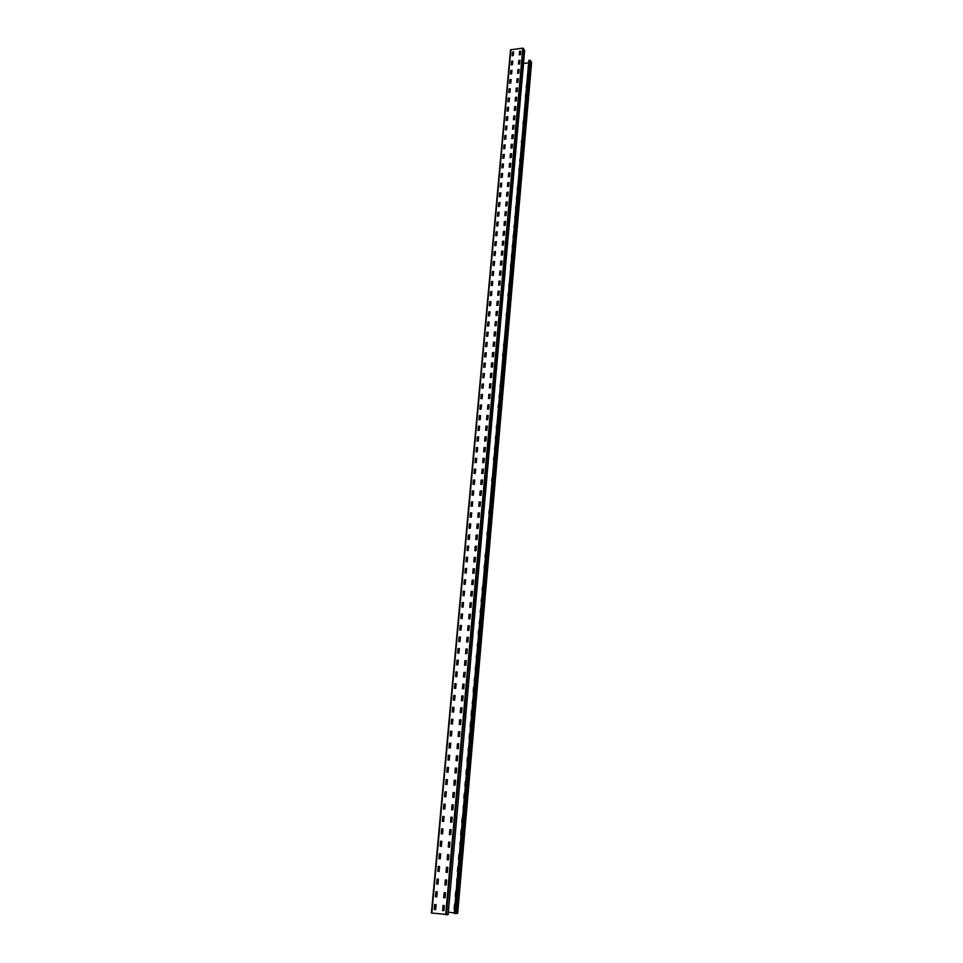 <?xml version="1.0" encoding="UTF-8"?>
<svg xmlns="http://www.w3.org/2000/svg" width="963" height="963" viewBox="0 0 963 963"><rect width="100%" height="100%" fill="white"/><g stroke="black" fill="none" stroke-linecap="round" stroke-linejoin="round"><path stroke-width="1.44" d="M524.666 50.389L448.144 914.609L431.412 913.008L510.546 49.823L522.825 48.162L524.654 50.606M442.619 910.529L443.076 905.401L444.352 905.641L443.907 910.601L442.619 910.529L443.883 910.649M436.083 904.642L435.625 909.59L434.469 909.505L434.722 904.486L436.083 904.642M435.541 909.674L434.277 909.433L434.722 904.486M445.05 897.793L443.69 897.624L444.136 892.689L445.424 892.761L445.05 897.793L443.811 897.612L444.28 892.617M435.505 896.746L435.974 891.654L437.238 891.882L436.793 896.806L435.505 896.746L436.769 896.866M444.906 884.973L445.363 879.893L446.627 880.122L446.194 885.033L444.906 884.973L446.158 885.093M436.672 884.034L437.118 878.954L438.394 879.183L437.948 884.094L436.672 884.034L437.912 884.154M446.05 872.285L446.483 867.23L447.759 867.446L447.326 872.346L446.05 872.285L447.289 872.406M437.828 871.371L438.273 866.327L439.537 866.544L439.104 871.431L437.828 871.371L439.068 871.491M447.181 859.658L447.614 854.614L448.89 854.843L448.457 859.706L447.181 859.658L448.397 859.778M438.972 858.779L439.417 853.748L440.681 853.964L440.247 858.827L438.972 858.779L440.211 858.888M448.301 847.079L448.674 842.144L449.95 842.192L449.577 847.127L448.301 847.079L449.504 847.211M440.115 846.236L440.56 841.229L441.824 841.445L441.391 846.284L440.115 846.236L441.343 846.345M449.42 834.572L449.877 829.576L451.129 829.793L450.696 834.62L449.42 834.572L450.624 834.692M441.259 833.753L441.704 828.77L442.956 828.987L442.523 833.802L441.259 833.753L442.474 833.862M450.54 822.113L450.901 817.226L452.177 817.262L451.816 822.149L450.54 822.113L451.731 822.233M442.39 821.331L442.836 816.371L444.087 816.576L443.654 821.367L442.39 821.331L443.582 821.439M451.659 809.714L452.02 804.851L453.284 804.887L452.923 809.751L451.659 809.714L452.851 809.823M443.51 808.956L443.967 804.033L445.207 804.225L444.774 808.992L443.51 808.956L444.701 809.064M452.766 797.376L453.116 792.537L454.392 792.561L454.03 797.412L452.766 797.376L453.946 797.484M444.641 796.654L445.002 791.815L446.266 791.839L445.893 796.678L444.641 796.654L445.821 796.75M454.223 780.271L455.547 780.379L455.126 785.122L453.862 785.098L454.223 780.271L453.958 785.098M446.122 779.585L447.446 779.693L447.013 784.424L445.749 784.4L446.122 779.585L445.845 784.4M455.318 768.065L456.643 768.173L456.221 772.892L454.957 772.868L455.318 768.065L455.042 772.868M448.481 767.427L447.314 767.33L448.553 767.511L448.036 772.29L446.796 772.109L447.229 767.403L446.952 772.206M456.402 755.919L457.726 756.015L457.305 760.71L456.053 760.698L456.402 755.919L456.125 760.698M448.337 755.281L449.649 755.389L449.227 760.072L447.976 760.048L448.337 755.281L448.06 760.06M458.532 743.869L458.388 748.588L457.076 748.492L457.485 743.821L457.208 748.576M458.809 743.918L457.485 743.821M449.432 743.219L450.756 743.316L450.251 748.058L449.011 747.878L449.432 743.219L449.155 747.974M458.569 731.784L459.893 731.868L459.387 736.599L458.147 736.43L458.569 731.784L458.292 736.514M450.528 731.206L451.84 731.302L451.418 735.937L450.178 735.937L450.528 731.206L450.251 735.937M459.64 719.794L460.964 719.879L460.47 724.585L459.231 724.417L459.64 719.794L459.363 724.513M451.623 719.253L452.935 719.337L452.429 724.032L451.202 723.863L451.623 719.253L451.334 723.959M461.963 707.865L460.796 707.781L462.023 707.949L461.53 712.632L460.302 712.464L460.711 707.865L460.434 712.56M452.706 707.348L454.018 707.432L453.597 712.03L452.357 712.03L452.706 707.348L452.417 712.03M461.783 695.984L463.095 696.068L462.685 700.655L461.421 700.655L461.783 695.984L461.494 700.655M453.79 695.503L455.09 695.575L454.596 700.233L453.368 700.077L453.79 695.503L453.501 700.161M462.842 684.163L464.142 684.236L463.745 688.798L462.433 688.726L462.842 684.163L462.433 688.726M454.861 683.706L456.161 683.778L455.668 688.413L454.452 688.256L454.861 683.706L454.572 688.34M463.889 672.391L465.201 672.463L464.72 677.085L463.492 676.929L463.889 672.391L463.612 677.025M455.932 671.957L457.232 672.03L456.823 676.568L455.583 676.58L455.932 671.957L455.643 676.58M464.948 660.666L466.248 660.738L465.839 665.264L464.539 665.192L464.948 660.666L464.539 665.192M458.232 660.245L457.076 660.197L458.304 660.329L457.81 664.927L456.594 664.783L457.004 660.269L456.715 664.867M465.586 653.504L465.996 649.002L467.224 648.99L466.886 653.576L465.707 653.588M458.063 648.629L459.363 648.689L458.87 653.263L457.654 653.119L458.063 648.629L457.774 653.203M467.031 637.386L468.331 637.446L467.934 641.936L466.694 641.96L467.031 637.386L466.742 641.96M460.41 637.097L459.195 636.964L460.41 637.061L460.001 641.575L458.773 641.599L459.122 637.037L458.833 641.599M469.306 625.806L468.15 625.757L469.366 625.842L468.885 630.416L467.669 630.296L468.066 625.83L467.777 630.38M461.458 625.553L460.254 625.432L461.458 625.517L460.976 630.091L459.76 629.958L460.17 625.505L459.881 630.043M469.101 614.322L470.401 614.37L469.92 618.884L468.704 618.764L469.101 614.322L468.812 618.848M461.217 614.021L462.505 614.069L462.108 618.499L460.88 618.535L461.217 614.021L460.928 618.535M471.376 602.826L471.027 607.328L469.8 607.364L470.233 602.91L471.413 602.874M469.739 607.28L470.125 602.85L471.352 602.826M461.855 607.003L462.264 602.585L463.48 602.549L463.143 607.039L461.975 607.075M472.448 591.487L472.051 595.892L470.823 595.928L471.256 591.499L472.448 591.487M470.763 595.856L471.148 591.451L472.376 591.402M464.587 591.234L463.384 591.126L464.575 591.21L464.106 595.712L462.902 595.591L463.299 591.198L462.902 595.591M473.459 580.123L473.062 584.517L471.846 584.553L472.279 580.147L473.459 580.123M471.774 584.469L472.171 580.087L473.399 580.051M465.611 579.907L464.407 579.786L465.611 579.882L465.213 584.276L463.937 584.24L464.335 579.87L463.937 584.24M473.182 568.772L474.47 568.808L474.085 573.178L472.857 573.226L473.182 568.772L472.797 573.141M466.574 568.531L465.442 568.507L466.646 568.591L466.164 573.045L464.96 572.937L465.358 568.579L465.069 573.021M475.445 557.481L474.278 557.445L475.481 557.529L475.012 561.971L473.808 561.862L474.193 557.517L473.916 561.947M467.597 557.3L466.465 557.276L467.669 557.36L467.187 561.79L465.996 561.682L466.393 557.348L466.104 561.766M476.48 546.334L475.277 546.238L476.48 546.322L476.095 550.667L474.819 550.631L475.204 546.31L474.819 550.631M467.404 546.165L468.68 546.19L468.211 550.583L467.019 550.475L467.404 546.165L467.019 550.475M477.479 535.163L477.094 539.473L475.878 539.533L476.312 535.211L477.479 535.163M475.818 539.461L476.204 535.151L477.419 535.091M468.427 535.019L469.691 535.043L469.306 539.34L468.03 539.328L468.427 535.019L468.03 539.328M478.479 524.053L477.275 523.956L478.479 524.041L478.093 528.338L476.878 528.398L477.203 524.028L476.817 528.326M470.702 523.956L469.511 523.86L470.702 523.944L470.317 528.23L469.041 528.218L469.438 523.932L469.041 528.218M479.466 512.978L479.08 517.251L477.877 517.312L478.298 513.038L479.454 512.942M477.804 517.239L478.19 512.966L479.393 512.906M471.714 512.906L470.522 512.822L471.714 512.906L471.244 517.239L470.052 517.155L470.438 512.894L470.052 517.155M480.453 501.964L479.261 501.879L480.453 501.952L480.068 506.213L478.864 506.285L479.177 501.952L478.804 506.201M472.713 501.916L472.327 506.153L471.124 506.225L471.545 501.976L472.701 501.879M471.063 506.153L471.449 501.904L472.64 501.843M481.428 490.986L481.055 495.223L479.851 495.295L480.26 491.058L481.428 490.961M479.779 495.223L480.164 490.986L481.368 490.913M473.64 490.889L472.52 490.889L473.7 490.961L473.315 495.187L472.063 495.187L472.448 490.961L472.063 495.187M482.403 480.068L482.03 484.281L480.826 484.353L481.247 480.14L482.403 480.031M480.766 484.281L481.139 480.068L482.343 479.995M474.699 480.056L474.314 484.269L473.122 484.341L473.543 480.14L474.687 480.031M473.05 484.269L473.435 480.056L474.627 479.983M483.318 469.113L482.198 469.113L483.378 469.186L483.005 473.387L481.741 473.387L482.114 469.186L481.741 473.387M475.686 469.21L474.506 469.137L475.686 469.21L475.228 473.471L474.049 473.399L474.422 469.21L474.049 473.399M484.353 458.352L483.895 462.613L482.716 462.541L483.089 458.364L482.716 462.541M483.089 458.364L484.281 458.28M476.661 458.4L476.288 462.577L475.096 462.649L475.517 458.484L476.661 458.376M475.036 462.577L475.409 458.4L476.601 458.328M485.244 447.494L484.136 447.506L485.316 447.578L484.943 451.731L483.679 451.743L484.052 447.578L483.679 451.743M477.648 447.639L477.263 451.791L476.083 451.876L476.396 447.651L476.119 451.876M476.396 447.651L477.576 447.566M486.207 436.757L485.099 436.769L486.267 436.841L485.906 440.982L484.642 440.994L485.015 436.841L484.642 440.994M478.623 436.925L478.238 441.054L477.058 441.138L477.371 436.937L476.998 441.078M477.371 436.937L478.551 436.853M486.339 426.164L487.23 426.152L486.857 430.268L485.605 430.28L485.978 426.152L485.605 430.28M485.978 426.152L487.17 426.067M479.526 426.176L478.418 426.2L479.586 426.272L479.213 430.377L477.973 430.389L478.346 426.272L477.973 430.389M488.181 415.486L487.735 419.675L486.568 419.627L486.929 415.51L486.664 419.687M486.929 415.51L488.121 415.426M480.561 415.631L479.381 415.583L480.549 415.643L480.188 419.736L478.936 419.748L479.309 415.655L478.936 419.748M489.108 404.833L487.952 404.845L489.132 404.905L488.686 409.058L487.531 409.058L487.88 404.917L487.615 409.082M481.524 405.05L481.151 409.131L479.971 409.227L480.381 405.158L481.524 405.038M479.899 409.155L480.272 405.074L481.452 404.978M490.071 394.336L489.71 398.405L488.53 398.501L488.927 394.457L490.071 394.324M488.59 398.501L488.831 394.361L490.011 394.264M482.475 394.517L482.102 398.586L480.934 398.682L481.331 394.637L482.475 394.505M480.862 398.61L481.235 394.541L482.415 394.445M491.01 383.828L490.36 387.957M490.649 387.884L489.409 387.908L489.77 383.852L490.949 383.756M483.414 383.972L483.065 388.077L481.825 388.101L482.198 384.056L481.825 388.101M482.198 384.056L483.366 383.96M491.949 373.355L491.515 377.472L490.348 377.436L490.709 373.391L490.444 377.496M491.937 373.307L490.709 373.391M484.317 373.512L483.221 373.548L484.377 373.608L483.944 377.689L482.776 377.652L483.149 373.62L482.884 377.713M492.875 362.931L492.526 366.951L491.347 367.059L491.744 363.063L492.875 362.967M491.286 366.999L491.648 362.967L492.815 362.87M485.328 363.171L484.883 367.264L483.727 367.228L484.088 363.22L483.823 367.3M485.304 363.123L484.088 363.22M493.814 352.554L493.453 356.563L492.274 356.671L492.575 352.59L492.31 356.671M492.575 352.59L493.742 352.482M486.267 352.819L485.906 356.816L484.738 356.924L485.135 352.964L486.267 352.855M484.678 356.864L485.039 352.867L486.207 352.747M494.669 342.154L493.574 342.19L494.729 342.25L494.38 346.211L493.14 346.259L493.501 342.262L493.14 346.259M487.146 342.443L486.05 342.479L487.206 342.539L486.772 346.56L485.617 346.536L485.978 342.551L485.713 346.596M495.656 331.922L495.295 335.894L494.127 336.015L494.513 332.079L495.656 331.922M494.067 335.955L494.416 331.97L495.596 331.862M488.145 332.235L487.784 336.195L486.616 336.316L486.917 332.283L486.652 336.316M486.917 332.283L488.085 332.163M496.511 321.606L495.415 321.654L496.571 321.714L496.138 325.711L494.982 325.687L495.343 321.726L495.09 325.747M489.072 322.003L488.71 325.951L487.555 326.072L487.94 322.16L489.072 322.039M487.483 326.012L487.844 322.063L489.011 321.943M497.486 311.47L497.052 315.479L495.897 315.467L496.258 311.531L496.005 315.527M497.474 311.422L496.258 311.531M489.998 311.819L489.565 315.828L488.422 315.804L488.771 311.88L488.518 315.876M488.771 311.88L489.938 311.759M498.389 301.311L497.967 305.307L496.812 305.295L497.173 301.371L496.92 305.355M498.377 301.263L497.173 301.371M490.925 301.672L490.492 305.668L489.348 305.656L489.698 301.732L489.445 305.716M489.698 301.732L490.853 301.612M499.291 291.187L498.942 295.099L497.787 295.22L498.172 291.356L499.291 291.235M499.279 291.139L498.172 291.356M497.727 295.16L498.076 291.247M491.84 291.572L491.479 295.472L490.323 295.605L490.721 291.753L491.828 291.536M490.263 295.545L490.624 291.645L491.78 291.512M500.194 281.112L499.845 285L498.69 285.132L499.075 281.28L500.194 281.112M498.629 285.06L498.978 281.172L500.134 281.04M492.743 281.473L492.322 285.469L491.19 285.469L491.539 281.581L491.286 285.529M491.539 281.581L492.695 281.449M501.097 271.072L500.748 274.949L499.592 275.081L499.978 271.253L501.097 271.121M501.085 271.024L500.23 271.169M499.532 275.021L499.881 271.145M493.67 271.494L493.237 275.442L492.105 275.442L492.454 271.566L492.201 275.502M492.454 271.566L493.61 271.434M501.988 261.069L501.639 264.933L500.495 265.066L500.868 261.262L501.988 261.129M500.423 265.006L500.772 261.142L501.928 261.009M494.573 261.527L494.151 265.451L493.008 265.451L493.357 261.599L493.116 265.511M493.357 261.599L494.513 261.467M502.867 251.078L502.457 255.039L501.326 255.039L501.663 251.199L501.422 255.099M501.663 251.199L502.818 251.054M495.476 251.584L495.054 255.496L493.923 255.496L494.272 251.668L494.019 255.556M494.272 251.668L495.415 251.524M503.769 241.207L503.42 245.035L502.277 245.18L502.554 241.28L502.313 245.168M502.554 241.28L503.709 241.147M496.378 241.689L495.957 245.589L494.826 245.589L495.175 241.773L494.922 245.649M495.175 241.773L496.318 241.629M504.648 231.337L504.311 235.141L503.155 235.285L503.529 231.529L504.648 231.397M504.636 231.289L503.529 231.529M503.095 235.225L503.444 231.421M497.269 231.842L496.848 235.718L495.728 235.766L496.065 231.927L495.825 235.791M496.065 231.927L497.209 231.782M505.515 221.466L505.19 225.294L504.046 225.438L504.311 222.802M504.046 225.438L504.323 221.586L505.467 221.442M498.16 222.032L497.823 225.811L496.679 225.968L496.968 222.116L496.715 225.956M496.968 222.116L498.1 221.972M505.202 211.8L506.394 211.667L505.996 215.556L504.877 215.616L505.202 211.8L504.961 215.64M499.051 212.257L498.714 216.025L497.57 216.181L497.859 212.342L497.606 216.169M499.039 212.209L497.859 212.342M506.069 202.049L507.272 201.917L506.863 205.793L505.744 205.853L506.069 202.049L505.828 205.865M499.941 202.519L499.52 206.347L498.461 206.431L498.834 202.736L499.929 202.591M498.401 206.371L498.738 202.615L499.881 202.459M508.151 192.239L507.742 196.067L506.61 196.091L506.947 192.335L506.707 196.151M506.947 192.335L508.079 192.179M500.82 192.829L500.411 196.645L499.279 196.669L499.628 192.925L499.388 196.717M499.628 192.925L500.76 192.769M507.477 186.401L507.814 182.669L509.006 182.537L508.681 186.304L507.537 186.461L507.898 182.801L509.006 182.645M500.507 183.271L501.699 183.175L501.362 186.906L500.23 187.063L500.507 183.271L500.266 187.051M508.681 173.039L509.86 172.907L509.463 176.723L508.356 176.795L508.681 173.039L508.44 176.819M502.578 173.557L502.168 177.336L501.109 177.433L501.47 173.785L502.566 173.629M501.049 177.373L501.386 173.653L502.517 173.496M510.727 163.349L510.402 167.044L509.258 167.213L509.535 163.445L509.295 167.201M510.715 163.313L509.535 163.445M503.444 163.987L503.035 167.755L501.928 167.815L502.253 164.083L502.012 167.839M503.432 163.939L502.253 164.083M511.582 153.791L511.257 157.475L510.125 157.643L510.486 154.032L511.57 153.755M510.065 157.583L510.39 153.899L511.522 153.731M504.311 154.441L503.974 158.125L502.855 158.293L503.216 154.682L504.311 154.525M502.794 158.233L503.131 154.549L504.251 154.381M512.436 144.269L512.039 148.013L510.98 148.109L511.329 144.51L512.424 144.354M510.98 148.109L511.245 144.378L512.376 144.209M503.986 145.052L505.166 144.907L504.768 148.687L503.661 148.759L503.986 145.052L503.757 148.771M513.279 134.796L512.954 138.455L511.822 138.624L512.184 135.037L513.279 134.868M511.762 138.564L512.099 134.904L513.219 134.736M506.032 135.482L505.707 139.141L504.576 139.31L504.853 135.59L504.624 139.298M504.853 135.59L505.972 135.422M514.122 125.346L513.724 129.066L512.617 129.15L512.942 125.467L512.713 129.162M512.942 125.467L514.061 125.298M505.443 129.873L505.707 126.177L506.887 126.021L506.562 129.704L505.443 129.873L505.804 126.309L506.887 126.141M513.785 116.066L514.964 115.909L514.567 119.653L513.472 119.725L513.785 116.066L513.556 119.749M507.754 116.679L507.417 120.303L506.297 120.471L506.574 116.788L506.333 120.471M506.574 116.788L507.694 116.619M515.807 106.58L515.482 110.203L514.362 110.372L514.627 106.7L514.398 110.372M514.627 106.7L515.747 106.532M507.417 107.447L508.596 107.29L508.199 111.01L507.092 111.058L507.417 107.447L507.188 111.106M516.637 97.251L516.312 100.862L515.193 101.031L515.542 97.516L516.637 97.347M515.193 101.031L515.458 97.383L516.577 97.203M509.439 98.021L509.114 101.609L508.007 101.789L508.271 98.142L508.043 101.789M508.271 98.142L509.391 97.961M517.468 87.97L517.155 91.557L516.036 91.738L516.385 88.235L517.468 88.054M515.975 91.678L516.288 88.09L517.408 87.91M509.114 88.873L510.282 88.704L509.896 92.388L508.789 92.448L509.114 88.873L508.885 92.496M518.299 78.713L517.913 82.349L516.866 82.469L517.215 78.99L518.287 78.81M516.806 82.409L517.119 78.846L518.238 78.653M509.957 79.64L511.124 79.508L510.739 83.143L509.632 83.203L509.957 79.64L509.728 83.251M519.117 69.492L518.732 73.128L517.637 73.212L517.95 69.625L517.721 73.236M517.95 69.625L519.057 69.444M510.799 70.431L511.955 70.275L511.57 73.922L510.474 74.019L510.799 70.431L510.571 74.043M518.768 60.452L519.936 60.284L519.551 63.931L518.455 64.027L518.768 60.452L518.551 64.04M511.63 61.271L512.798 61.138L512.472 64.677L511.365 64.87L511.63 61.271L511.401 64.858M519.274 54.843L519.587 51.304L520.754 51.135L520.441 54.698L519.334 54.891L519.683 51.46L520.754 51.268M512.46 52.146L513.628 51.978L513.243 55.601L512.147 55.71L512.46 52.146L512.244 55.722M442.667 910.42L443.136 905.401M435.565 896.637L436.034 891.666M436.721 883.926L437.202 878.966M444.954 884.877L445.424 879.893M437.876 871.274L438.358 866.339M446.098 872.189L446.567 867.23M439.02 858.683L439.501 853.76M447.229 859.562L447.699 854.626M440.163 846.14L440.645 841.241M448.349 846.995L448.83 842.083M441.307 833.669L441.788 828.782M449.48 834.488L449.95 829.588M442.438 821.246L442.932 816.383M450.588 822.029L451.081 817.154M443.57 808.884L444.063 804.033M451.707 809.63L452.201 804.779M444.689 796.57L445.123 791.827L446.266 791.839M452.803 797.304L453.236 792.537L454.392 792.561M446.314 779.524L447.386 779.609M454.416 780.211L455.487 780.295M455.511 768.005L456.582 768.089M448.529 755.233L449.601 755.305M456.594 755.859L457.702 755.943M449.625 743.171L450.72 743.243M457.678 743.761L458.785 743.845M450.72 731.158L451.816 731.23M458.761 731.724L459.869 731.808M451.816 719.205L452.911 719.277M459.833 719.746L460.94 719.818M452.899 707.299L453.994 707.372M453.982 695.455L455.03 695.491M461.963 695.936L463.071 696.008M455.054 683.658L456.101 683.694M463.034 684.115L464.13 684.187M456.125 671.921L457.22 671.981M464.082 672.355L465.141 672.379M465.129 660.63L466.224 660.666M458.256 648.593L459.291 648.605M465.695 653.552L466.104 649.05L467.224 648.99M467.224 637.362L468.271 637.362M461.409 613.997L462.445 613.985M469.294 614.286L470.329 614.286M461.963 607.051L462.372 602.633L463.54 602.597M473.375 568.76L474.41 568.736M475.024 559.948L475.228 557.649L474.302 557.577M467.597 546.153L468.62 546.105M468.608 535.019L469.631 534.971M471.641 513.604L470.546 512.966L471.641 513.664M483.27 458.364L484.353 458.364M476.577 447.651L477.648 447.651M477.552 436.949L478.623 436.937M487.109 415.522L488.181 415.51M482.367 384.081L483.426 384.044M489.409 387.908L489.866 383.948L491.01 383.852M490.877 373.415L491.949 373.379M484.269 363.244L485.328 363.207M492.743 352.627L493.802 352.59M487.085 332.319L488.133 332.271M488.951 311.916L489.998 311.868M496.427 311.567L497.474 311.518M489.866 301.768L490.913 301.72M497.341 301.407L498.389 301.347M491.708 281.617L492.755 281.569M492.623 271.614L493.658 271.554M493.525 261.635L494.561 261.575M494.44 251.704L495.476 251.644M501.831 251.247L502.879 251.174M495.343 241.821L496.366 241.749M502.722 241.328L503.757 241.268M496.234 231.975L497.269 231.902M497.125 222.164L498.16 222.092M504.492 221.634L505.527 221.562M498.015 212.39L499.051 212.317M505.358 211.848L506.394 211.776M506.237 202.098L507.272 202.025M499.785 192.973L500.82 192.901M507.104 192.395L508.139 192.311M500.676 183.331L501.699 183.247M508.837 173.099L509.86 173.015M502.421 164.143L503.432 164.059M509.692 163.505L510.727 163.421M504.155 145.112L505.166 145.028M505.021 135.663L506.032 135.566M513.098 125.539L514.122 125.431M506.731 116.86L507.742 116.764M513.941 116.138L514.964 116.029M507.585 107.519L508.584 107.411M514.784 106.773L515.795 106.664M508.428 98.214L509.439 98.106M509.271 88.945L510.282 88.837M510.113 79.712L511.124 79.604M510.956 70.516L511.955 70.395M518.106 69.709L519.117 69.589M511.786 61.355L512.737 61.09M518.925 60.525L519.936 60.416M512.617 52.231L513.616 52.11M526.821 83.769L526.159 87.284M526.027 92.833L525.365 96.372M523.631 120.267L522.957 123.842M522.006 138.732L521.332 142.343M520.381 157.354L519.695 160.99M519.563 166.719L518.876 170.367M517.913 185.546L517.227 189.23M517.083 195.02L516.397 198.727M516.252 204.541L515.566 208.249M515.422 214.087L514.724 217.819M514.579 223.681L513.881 227.424M513.736 233.311L513.038 237.067M512.894 242.977L512.184 246.757M512.039 252.679L511.341 256.471M511.184 262.418L510.486 266.233M509.475 282.027L508.765 285.879M508.608 291.897L507.898 295.761M506.875 311.747L506.153 315.647M504.239 341.829L503.517 345.777M503.36 351.94L502.53 355.841L503.36 351.832M500.676 382.516L499.953 386.536M499.785 392.796L499.051 396.84M498.882 403.112L498.04 407.108L498.882 403.028M497.064 423.889L496.222 427.921L497.064 423.804M496.15 434.337L495.307 438.382L496.15 434.253M495.235 444.834L494.476 448.963M494.308 455.367L493.465 459.459L494.308 455.294M492.454 476.589L491.599 480.706L492.454 476.504M489.637 508.741L488.771 512.918L489.637 508.669M487.747 530.408L486.881 534.621L487.747 530.348M484.955 556.506L485.834 552.196M485.834 552.256L485.063 556.566M484.1 567.604L484.871 563.199M484.871 563.259L484.088 567.58M482.932 585.396L482.054 589.705L482.932 585.335M481.957 596.53L481.079 600.864L481.957 596.482M480.092 612.071L480.982 607.677M480.982 607.713L480.188 612.119M479.213 623.41L479.995 618.908M479.995 618.956L479.213 623.374M478.226 634.713L478.575 630.187M478.683 630.223L478.214 634.677M478.009 641.575L477.227 646.029L478.021 641.539M476.24 657.476L477.022 652.926M477.022 652.962L476.228 657.428M475.228 668.936L476.023 664.362M476.023 664.398L475.228 668.888M474.229 680.432L475.012 675.845M475.012 675.882L474.217 680.384M473.218 692L473.567 687.365M473.676 687.389L473.206 691.94M472.207 703.604L472.989 698.982M472.989 699.006L472.183 703.544M471.184 715.268L471.533 710.586M471.641 710.622L471.172 715.208M470.161 726.969L470.51 722.274M470.618 722.31L470.137 726.909M469.137 738.741L469.487 734.023M469.583 734.047L469.113 738.669M468.102 750.55L468.897 745.844M468.885 745.856L468.078 750.478M467.067 762.419L467.416 757.664M467.524 757.676L467.043 762.347M466.032 774.348L466.369 769.557M466.477 769.581L465.996 774.264M464.997 786.326L465.322 781.511M465.43 781.535L464.948 786.241M464.383 793.536L463.853 798.339L464.274 793.524M463.311 805.598L463.239 810.461L463.66 805.622M462.24 817.707L461.722 822.558L462.601 817.743M461.169 829.877L460.663 834.752L461.542 829.913M460.085 842.107L460.037 847.043M459.014 854.386L458.508 859.309L459.387 854.422M457.931 866.724L457.425 871.671L458.316 866.76M456.835 879.111L456.799 884.118M455.74 891.569L455.246 896.553L456.137 891.618M454.644 904.076L454.151 909.084L455.042 904.125M454.271 912.912L448.361 912.19M519.587 63.919L518.636 63.101M528.651 62.872L523.547 63.462M530.444 60.452L456.101 913.562L454.235 913.393L528.868 60.332L530.444 60.452L531.54 62.595M457.642 913.309L456.101 913.562M526.833 83.612L526.52 87.236M526.039 92.689L525.726 96.324M523.643 120.122L523.318 123.806M522.018 138.6L521.693 142.307M520.393 157.21L520.068 160.953M519.575 166.575L519.25 170.331M517.925 185.414L517.6 189.205M517.095 194.899L516.77 198.691M516.264 204.409L515.927 208.225M515.434 213.967L515.097 217.794M514.591 223.548L514.254 227.4M513.748 233.178L513.411 237.042M512.906 242.857L512.557 246.733M512.051 252.559L511.714 256.459M511.197 262.309L510.859 266.221M509.487 281.918L509.138 285.855M508.62 291.789L508.271 295.737M506.887 311.639L506.538 315.623M504.251 341.721L503.902 345.765M500.688 382.419L500.327 386.524M499.785 392.699L499.424 396.828M495.235 444.75L494.862 448.963M460.47 842.144L460.037 847.055M457.232 879.159L456.787 884.13M518.01 70.07L517.913 71.093M516.421 88.175L516.3 89.15M515.723 97.444L515.482 98.226M515.301 100.236L515.482 101.007M514.483 109.361L514.639 110.348M512.846 127.718L512.749 128.765M512.015 136.951L511.919 137.998M511.184 146.22L511.088 147.267M509.511 164.866L509.415 165.925M508.669 174.243L508.572 175.314M507.826 183.668L507.73 184.74M506.129 202.615L506.032 203.687M505.274 212.137L505.178 213.22M503.264 234.527L503.444 235.273M502.903 241.316L502.59 242.062M502.397 244.193L502.566 245.156M501.53 253.883L501.675 255.087M500.652 263.621L500.555 264.729M499.785 273.396L499.677 274.515M498.894 283.218L498.798 284.326M498.015 293.077L497.919 294.197M497.125 302.972L497.028 304.091M496.234 312.903L496.138 314.034M495.343 322.882L495.247 324.013M494.44 332.897L494.344 334.041M493.538 342.96L493.441 344.104M492.635 353.06L492.538 354.203M491.732 363.207L491.624 364.351M490.853 373.427L490.709 374.547M490.504 376.786L490.697 377.496M490.131 383.876L489.794 384.779M489.192 394.373L488.867 395.047M488.674 397.322L488.819 398.501M487.747 407.638L487.639 408.818M486.809 418.014L486.712 419.194M484.943 438.875L484.834 440.067M484.004 449.384L483.895 450.576M467.236 649.772L466.08 649.339M466.886 649.002L466.826 649.616M471.28 604.535L470.137 604.006M471.015 602.862L470.883 604.355M475.253 560.081L474.133 559.455M475.048 557.866L474.867 559.864M479.153 516.385L478.057 515.662M478.262 513.399L479.357 514.122L478.78 516.132M479.369 514.001L478.274 513.279M482.993 473.411L481.921 472.616M483.185 471.352L482.632 473.146M483.197 471.208L482.114 470.401M483.209 471.076L482.126 470.269M486.941 429.293L486.459 430.341M486.965 429.029L485.906 428.138M486.989 428.884L485.918 427.981M490.685 387.547L489.637 386.572M490.697 387.379L489.649 386.404M493.887 346.295L493.297 345.693M494.067 346.283L493.309 345.512M514.856 117.173L514.182 116.114M518.118 80.675L517.191 79.147M431.821 913.105L510.908 49.57M445.664 914.802L522.825 48.162M446.507 914.838L523.523 48.391M517.191 78.773L517.938 80.362M531.564 62.39L457.63 913.345M529.77 60.224L455.27 913.514M518.888 69.613L518.576 73.14M517.239 88.078L516.926 91.641M516.409 97.371L516.096 100.946M515.578 106.688L515.253 110.288M514.471 116.078L514.663 116.872M513.893 125.455L513.568 129.078M513.05 134.892L512.725 138.54M512.208 144.366L511.883 148.025M510.498 163.433L510.173 167.129M509.644 173.027L509.307 176.747M508.777 182.657L508.44 186.389M507.706 194.598L507.573 196.079M507.044 202.037L506.707 205.805M506.177 211.788L505.84 215.568M505.298 221.574L504.961 225.378M504.299 232.781L504.07 235.225M503.529 241.28L503.192 245.12M502.65 251.187L502.301 255.039M501.759 261.142L501.41 265.018M500.82 271.578L500.519 275.021M499.966 281.172L499.616 285.084M499.063 291.247L498.714 295.172M498.16 301.359L497.811 305.307M497.245 311.518L496.896 315.491M496.342 321.726L495.981 325.711M495.415 331.97L495.066 335.979M494.501 342.262L494.188 345.669M493.574 352.59L493.212 356.635M492.647 362.967L492.286 367.035M491.708 373.391L491.347 377.472M490.781 383.852L490.54 386.476M489.842 394.361L489.469 398.489M488.891 404.917L488.518 409.058M487.94 415.51L487.567 419.675M486.989 426.152L486.833 427.969M486.712 429.305L486.616 430.341M486.038 436.841L485.665 441.054M485.075 447.578L484.702 451.803M484.112 458.364L483.727 462.613M483.137 469.186L483.053 470.161M482.945 471.364L482.776 473.254M482.174 480.068L481.789 484.353M481.187 490.986L480.802 495.295M480.212 501.952L479.827 506.285M479.117 514.134L478.936 516.228M478.238 524.041L477.841 528.41M477.239 535.151L476.841 539.545M476.24 546.31L475.842 550.728M474.229 568.784L473.832 573.25M473.218 580.087L472.821 584.577M472.207 591.451L471.798 595.965M471.184 602.862L471.039 604.427M470.883 606.148L470.775 607.4M470.161 614.322L469.751 618.884M469.125 625.83L468.716 630.416M468.09 637.398L467.681 641.996M467.055 649.014L466.995 649.676M466.85 651.265L466.634 653.636M466.008 660.678L465.598 665.325M464.96 672.403L464.539 677.073M463.901 684.163L463.492 688.87M462.806 697.164L461.807 696.887L462.721 697.152L462.421 700.715M461.783 707.877L461.361 712.62M460.723 719.806L460.29 724.573M459.652 731.796L459.219 736.587M457.738 748.624L458.171 743.797L458.135 748.648M457.485 755.931L457.052 760.77M456.402 768.077L455.968 772.952M455.306 780.283L454.873 785.182M454.211 792.549L453.766 797.472M453.104 804.863L452.67 809.811M451.996 817.25L451.551 822.209M450.889 829.685L450.443 834.668M449.769 842.18L449.324 847.175M448.65 854.723L448.192 859.754M447.518 867.338L447.073 872.382M446.387 880.001L446.013 884.178L445.014 884.263L446.074 884.178M445.243 892.737L444.786 897.817M444.099 905.521L443.642 910.625M518.539 69.649L518.226 73.176M516.89 88.115L516.565 91.678M516.06 97.407L515.735 100.983M515.217 106.724L514.904 110.324M513.544 125.491L513.219 129.114M512.701 134.928L512.364 138.576M511.847 144.402L511.522 148.061M510.763 156.488L510.667 157.595M510.137 163.469L509.812 167.165M509.283 173.063L508.946 176.771M508.416 182.693L508.091 186.413M507.393 194.093L507.212 196.103M506.682 202.074L506.345 205.829M505.816 211.812L505.467 215.604M504.937 221.61L504.588 225.402M503.974 232.3L503.709 235.249M503.168 241.304L502.83 245.144M502.277 251.211L501.94 255.063M501.386 261.166L501.049 265.042M500.88 271.578L500.146 275.045M499.592 281.184L499.243 285.096M498.702 291.259L498.34 295.196M497.787 301.383L497.45 305.163M496.884 311.543L496.523 315.503M495.969 321.738L495.608 325.723M495.054 331.982L494.693 335.991M494.127 342.274L493.85 345.332M493.2 352.602L492.839 356.647M492.274 362.979L491.912 367.047M491.347 373.403L490.974 377.484M490.408 383.864L490.203 386.163M489.469 394.373L489.096 398.489M488.518 404.917L488.145 409.07M487.567 415.522L487.194 419.687M486.616 426.164L486.484 427.668M485.665 436.853L485.28 441.054M484.702 447.578L484.317 451.816M483.727 458.364L483.354 462.613M482.764 469.186L482.704 469.884M481.789 480.068L481.404 484.353M480.814 490.986L480.429 495.295M479.827 501.952L479.442 506.285M477.853 524.028L477.455 528.41M476.854 535.139L476.468 539.545M475.854 546.31L475.457 550.728M473.844 568.772L473.447 573.238M472.833 580.087L472.436 584.565M471.81 591.438L471.413 595.953M470.51 605.992L470.389 607.376M469.763 614.31L469.354 618.86M468.74 625.818L468.331 630.392M467.705 637.386L467.284 641.984M466.465 651.12L466.248 653.624M465.623 660.654L465.201 665.313M464.563 672.379L464.154 677.049M463.516 684.151L463.095 688.846M462.36 697.056L462.035 700.691M461.385 707.841L460.964 712.596M460.326 719.782L459.893 724.549M459.255 731.76L458.821 736.563M457.088 755.895L456.655 760.734M456.005 768.041L455.559 772.916M454.909 780.247L454.464 785.146M453.814 792.513L453.368 797.436M452.706 804.827L452.261 809.775M451.599 817.202L451.153 822.173M450.479 829.637L450.034 834.62M449.372 842.131L448.914 847.139M448.24 854.687L447.795 859.706M447.109 867.29L446.663 872.334M445.977 879.965L445.592 884.215M444.834 892.689L444.388 897.769M443.69 905.473L443.233 910.577M446.242 884.419L444.99 884.515M463.059 696.381L461.891 696.056M463.01 696.947L461.831 696.61M467.175 650.338L466.02 649.905M467.127 650.928L465.972 650.494M471.22 605.101L470.088 604.559M471.172 605.715L470.028 605.185M475.204 560.635L474.085 560.009M475.144 561.285L474.025 560.659M474.915 561.826L473.965 561.297M467.633 557.77L466.862 557.336M479.105 516.926L478.009 516.204M478.611 517.324L477.949 516.89M478.936 514.362L478.214 513.881M479.177 514.134L478.25 513.52M479.418 513.46L478.671 512.966M475.59 470.185L474.518 469.39M482.764 471.581L482.054 471.051M483.005 471.352L482.09 470.666M483.257 470.546L482.174 469.739M479.478 427.512L478.418 426.633M486.532 429.522L485.834 428.932M486.772 429.293L485.87 428.535M487.025 428.354L485.966 427.464M483.294 385.549L482.246 384.598M490.468 387.933L489.589 387.102M490.745 386.861L489.698 385.886M487.049 344.297L486.026 343.261M494.392 346.066L493.357 345.007M490.853 302.442L490.227 301.756M490.733 303.718L489.734 302.611M494.488 262.442L493.802 261.623M494.368 263.802L493.369 262.622M498.064 223.091L497.329 222.152M504.347 232.781L503.517 231.71M497.931 224.548L496.956 223.296M508.055 193.274L507.393 192.371M501.591 184.378L500.82 183.319M507.766 194.598L506.947 193.467M501.446 185.919L500.483 184.595M511.497 154.718L510.956 153.924M511.425 155.633L510.462 154.224M505.057 146.292L504.251 145.112M511.124 157.017L510.318 155.825M504.901 147.905L503.962 146.52M514.82 117.63L513.881 116.174M514.736 118.569L513.797 117.101M508.464 108.807L507.633 107.507M514.218 119.689L513.64 118.786M508.308 110.504L507.381 109.06M508.295 110.697L507.357 109.252M518.082 81.133L517.155 79.604M517.998 82.084L517.071 80.555M511.822 71.912L510.968 70.516M511.654 73.682L510.739 72.177M511.63 73.898L510.715 72.406M431.412 913.008L510.546 49.823M448.144 914.609L524.691 50.497M531.588 62.499L457.678 913.333M474.735 561.778L473.965 561.345M467.621 557.818L466.766 557.336M475.59 470.269L474.506 469.487M483.282 470.317L482.198 469.511M479.466 427.62L478.406 426.741M487.049 428.15L485.99 427.259M483.282 385.682L482.234 384.731M490.757 386.681L489.71 385.706M487.025 344.453L486.002 343.418M494.404 345.886L493.369 344.838M490.721 303.899L489.71 302.791M497.594 305.319L496.98 304.633M494.344 264.018L493.357 262.827M504.058 232.649L503.493 231.939M497.919 224.776L496.944 223.524M507.465 194.466L506.923 193.719M501.422 186.172L500.459 184.86M510.823 156.885L510.294 156.102M504.877 148.194L503.938 146.809M514.013 119.701L513.616 119.087M508.283 110.805L507.345 109.361M511.57 73.922L510.715 72.514"/></g></svg>
